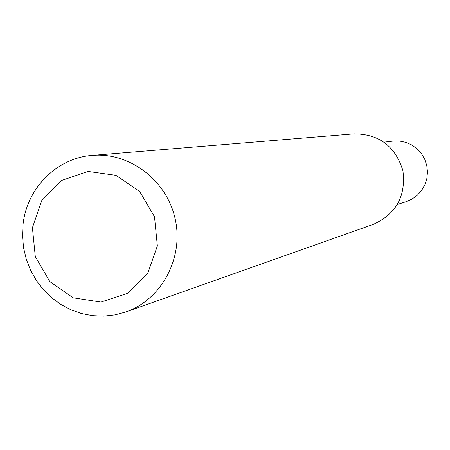<?xml version="1.0" encoding="UTF-8"?>
<svg xmlns="http://www.w3.org/2000/svg" width="450" height="450" viewBox="0 0 450 450"><rect width="100%" height="100%" fill="white"/><g stroke="black" fill="none" stroke-linecap="round" stroke-linejoin="round"><path stroke-width="0.67" d="M32.417 227.717L41.766 200.571L61.577 180.467L88.026 171.422L115.914 175.314L139.674 191.481L154.502 216.731L157.371 246.004L147.724 273.381L127.547 293.383L100.941 302.074L73.221 297.827L49.826 281.593L35.291 256.59L32.417 227.717M23.018 224.657C26.696 188.297 56.902 157.804 92.346 155.379C129.892 152.061 167.158 180.619 175.303 219.482C183.797 258.266 161.511 299.588 125.904 311.946L115.02 314.887L103.832 316.136L92.571 315.675L81.472 313.526L70.774 309.729L60.705 304.374L51.463 297.579L43.245 289.491L36.219 280.277L30.532 270.129L26.297 259.262L23.597 247.905L22.5 236.289L23.018 224.657M92.346 155.379L354.009 133.864C379.125 133.976 395.426 146.25 402.913 170.696C406.103 196.059 396.264 213.941 373.399 224.336L125.904 311.946M384.114 142.127L393.041 141.097L399.516 141.041L405.866 142.352L411.817 144.979L417.105 148.809L421.481 153.664L424.766 159.339L426.803 165.578L427.5 172.102L426.831 178.622L424.828 184.849L421.577 190.502L417.223 195.339L411.964 199.142L406.035 201.741L397.474 204.458"/></g></svg>
